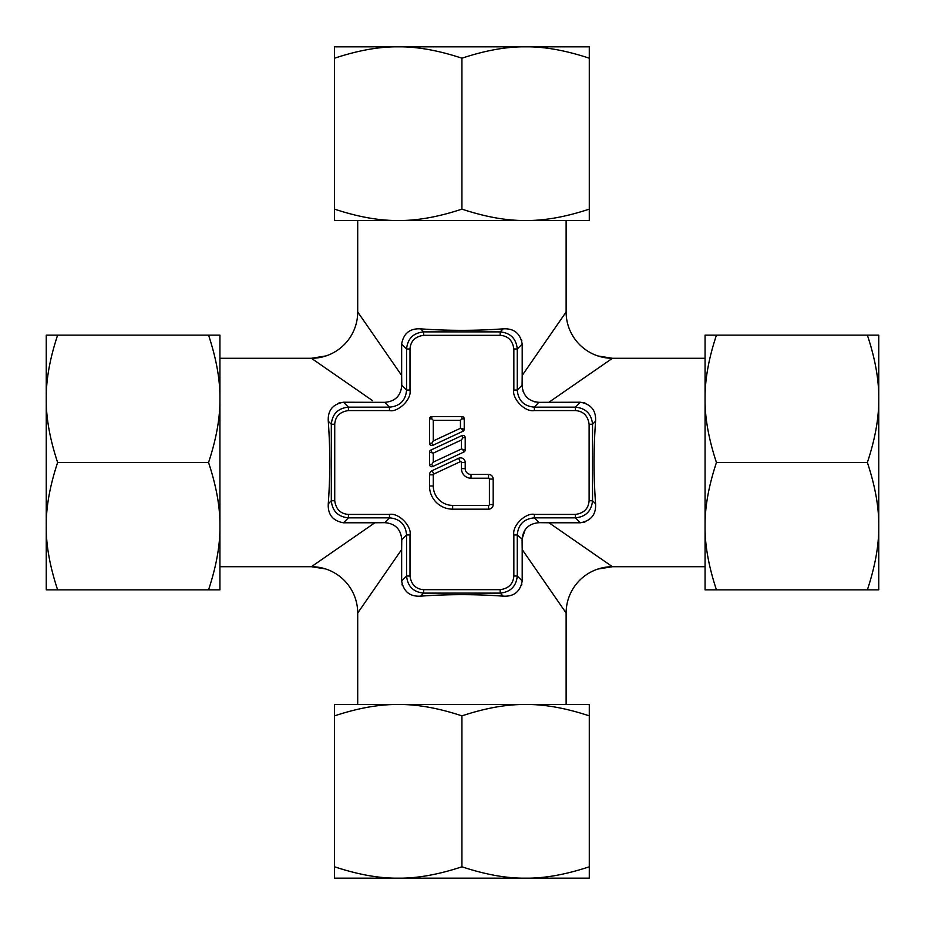 <?xml version="1.0" encoding="UTF-8"?>
<svg xmlns="http://www.w3.org/2000/svg" width="925" height="925" viewBox="0 0 925 925"><rect width="100%" height="100%" fill="white"/><g stroke="black" fill="none" stroke-linecap="round" stroke-linejoin="round"><path stroke-width="1.39" d="M219.93 566.713L311.401 566.713L374.856 522.775L384.661 522.66L389.471 517.85C399.935 518.786 405.636 524.487 406.572 534.951L406.572 576.009C407.613 586.357 413.325 592.069 423.673 593.11L500.171 593.11C510.519 592.069 516.219 586.357 517.272 576.009L517.272 534.951C518.208 524.487 523.908 518.786 534.373 517.85L575.431 517.85C585.779 516.809 591.48 511.097 592.532 500.749L592.532 424.251C591.48 413.903 585.779 408.191 575.431 407.15L534.373 407.15C523.908 406.214 518.208 400.513 517.272 390.049L517.272 348.991C516.219 338.642 510.519 332.931 500.171 331.89L423.673 331.89C413.325 332.931 407.613 338.642 406.572 348.991L406.572 390.049C405.636 400.513 399.935 406.214 389.471 407.15L348.413 407.15C338.053 408.191 332.353 413.903 331.312 424.251L331.312 500.749C332.353 511.097 338.053 516.809 348.413 517.85L389.471 517.85L389.471 514.427C399.346 512.589 412.053 527.065 409.995 534.951L406.572 534.951L401.762 539.761L401.647 549.554L400.664 550.976M372.613 400.675L311.401 358.287L219.93 358.287M312.743 359.224L316.801 362.033M323.334 366.554L350.124 385.101M340.25 402.583L338.932 402.953M316.893 562.897L311.401 566.713L325.531 568.921M551.774 592.278L522.197 549.554L522.082 539.761C522.926 529.204 528.626 523.504 539.183 522.66L548.976 522.775L612.442 566.713L705.07 566.713M583.594 522.417L584.912 522.047M584.912 402.953L583.594 402.583M705.07 358.287L612.442 358.287L548.976 402.225L585.062 377.25M589.988 373.839L606.881 362.149M566.123 704.492L566.123 613.021L522.197 549.554L522.197 580.923C520.255 591.676 513.93 596.752 503.212 596.151C475.681 594.162 448.163 594.162 420.632 596.151C409.914 596.752 403.589 591.676 401.647 580.923L401.647 549.554L357.709 613.021L357.709 704.492M383.783 575.362L381.516 578.634M402.005 584.172L402.375 585.49M521.469 585.49L521.839 584.172M357.709 220.508L357.709 311.979A46.319 46.319 -45 0 1 311.401 358.287L325.403 356.125M409.995 534.951L409.995 576.009C411.209 584.507 415.764 589.075 423.673 589.688L500.171 589.688C508.669 588.473 513.225 583.918 513.849 576.009L513.849 534.951C511.999 525.076 526.475 512.369 534.373 514.427L575.431 514.427C583.929 513.213 588.485 508.658 589.109 500.749L589.109 424.251C587.895 415.753 583.34 411.186 575.431 410.573L534.373 410.573C524.498 412.411 511.791 397.935 513.849 390.049L513.849 348.991C512.635 340.493 508.079 335.925 500.171 335.312L500.171 331.89L503.212 328.849C513.93 328.248 520.255 333.324 522.197 344.077L522.197 375.446L566.123 311.979L566.123 220.508M521.839 340.828L521.469 339.51M500.171 335.312L423.673 335.312C415.175 336.527 410.608 341.082 409.995 348.991L406.572 348.991L401.647 344.077L401.647 375.446L357.709 311.979M401.647 344.077C403.554 333.347 409.879 328.271 420.632 328.849C448.163 330.838 475.681 330.838 503.212 328.849M522.197 375.446L522.082 385.239C522.926 395.796 528.626 401.496 539.183 402.34L580.345 402.225C591.098 404.167 596.174 410.492 595.573 421.21C593.584 448.741 593.584 476.259 595.573 503.79C596.174 514.508 591.098 520.833 580.345 522.775L548.976 522.775M409.995 348.991L409.995 390.049C411.833 399.924 397.357 412.631 389.471 410.573L348.413 410.573C339.914 411.787 335.347 416.342 334.734 424.251L334.734 500.749C335.948 509.247 340.504 513.814 348.413 514.427L348.413 517.85L343.487 522.775L374.856 522.775M343.487 522.775C332.769 520.868 327.693 514.543 328.271 503.79C330.26 476.259 330.26 448.741 328.271 421.21C327.67 410.492 332.734 404.167 343.487 402.225L384.661 402.34C395.206 401.496 400.918 395.796 401.762 385.239L401.751 384.812M566.123 613.021A46.319 46.319 135 0 1 612.442 566.713L597.989 569.025M513.849 534.951L517.272 534.951L522.082 539.067M534.373 514.427L534.373 517.85L539.183 522.66M429.501 418.852L429.501 443.237A2.312 2.312 0 0 0 432.796 445.341L462.905 431.304A2.312 2.312 0 0 0 464.234 429.2L464.234 418.852A2.312 2.312 0 0 0 461.922 416.539L431.813 416.539A2.312 2.312 0 0 0 429.501 418.852L431.813 418.852L433.282 420.32L433.282 440.947L460.453 428.263L460.453 420.32L433.282 420.32M429.501 452.186L429.501 464.419A2.312 2.312 0 0 0 432.796 466.512L463.876 452.024A2.312 2.312 0 0 0 465.217 449.92L465.217 437.687A2.312 2.312 0 0 0 461.922 435.594L430.842 450.082A2.312 2.312 0 0 0 429.501 452.186L433.282 453.111L433.282 462.118L461.436 448.995L461.436 439.988L433.282 453.111M471.01 474.433A5.793 5.793 0 0 1 465.217 468.64L465.217 462.5A4.637 4.637 0 0 0 458.627 458.303L432.172 470.64A4.637 4.637 0 0 0 429.501 474.837L429.501 486.007A23.16 23.16 0 0 0 452.66 509.166L488.55 509.166A4.637 4.637 0 0 0 493.187 504.541L493.187 479.058A4.637 4.637 0 0 0 488.55 474.433L471.01 474.433L471.01 478.213A9.574 9.574 0 0 1 461.436 468.64L461.436 462.5A0.856 0.856 0 0 0 460.222 461.725L433.767 474.062A0.856 0.856 0 0 0 433.282 474.837L433.282 486.007A19.379 19.379 0 0 0 452.66 505.385L488.55 505.385A0.856 0.856 0 0 0 489.406 504.541L489.406 479.058A0.856 0.856 0 0 0 488.55 478.213L471.01 478.213M534.373 410.573L534.373 407.15L538.72 402.352M513.849 390.049L517.272 390.049L522.082 385.239M409.995 390.049L406.572 390.049L401.762 385.239L401.647 375.446M389.471 410.573L389.471 407.15L384.661 402.34L383.262 402.317M357.709 613.021A46.319 46.319 -135 0 0 311.401 566.713L315.992 566.933M401.762 539.761C400.918 529.204 395.206 523.504 384.661 522.66M566.123 311.979A46.319 46.319 45 0 0 612.442 358.287L598.013 355.986M535.24 401.97L534.592 401.82M523.215 391.726L522.96 391.009M522.082 538.94L525.18 529.643M526.418 528.117L529.736 525.308M522.082 539.761L522.116 541.449M429.501 443.237L431.813 443.237L433.282 440.947M461.922 416.539L461.922 418.852L460.453 420.32M464.234 429.2L460.453 428.263M429.501 464.419L431.813 464.419L433.282 462.118M461.922 435.594L462.905 437.687L461.436 439.988M465.217 449.92L461.436 448.995M716.447 589.861L705.07 589.861L705.07 398.814C704.85 379.932 708.643 358.703 716.447 335.139L705.07 335.139L705.07 398.814C704.85 417.707 708.643 438.936 716.447 462.5C708.643 486.064 704.85 507.293 705.07 526.186C704.85 545.068 708.643 566.297 716.447 589.861L867.372 589.861C875.177 566.297 878.97 545.068 878.75 526.186C878.97 507.293 875.177 486.064 867.372 462.5C875.177 438.936 878.97 417.707 878.75 398.814L878.75 335.139L716.447 335.139M867.372 335.139C875.177 358.703 878.97 379.932 878.75 398.814L878.75 589.861L867.372 589.861M867.372 462.5L716.447 462.5M334.561 715.869L334.561 704.492L525.608 704.492C544.49 704.272 565.718 708.064 589.283 715.869L589.283 704.492L525.608 704.492C506.715 704.272 485.486 708.064 461.922 715.869C438.358 708.064 417.129 704.272 398.236 704.492C379.354 704.272 358.125 708.064 334.561 715.869L334.561 866.794C358.125 874.599 379.354 878.392 398.236 878.172C417.129 878.392 438.358 874.599 461.922 866.794C485.486 874.599 506.715 878.392 525.608 878.172L589.283 878.172L589.283 715.869M589.283 866.794C565.718 874.599 544.49 878.392 525.608 878.172L334.561 878.172L334.561 866.794M461.922 866.794L461.922 715.869M208.553 335.139L219.93 335.139L219.93 526.186C220.15 545.068 216.358 566.297 208.553 589.861L219.93 589.861L219.93 526.186C220.15 507.293 216.358 486.064 208.553 462.5C216.358 438.936 220.15 417.707 219.93 398.814C220.15 379.932 216.358 358.703 208.553 335.139L57.628 335.139C49.823 358.703 46.03 379.932 46.25 398.814C46.03 417.707 49.823 438.936 57.628 462.5C49.823 486.064 46.03 507.293 46.25 526.186L46.25 589.861L208.553 589.861M57.628 589.861C49.823 566.297 46.03 545.068 46.25 526.186L46.25 335.139L57.628 335.139M57.628 462.5L208.553 462.5M589.283 209.131L589.283 220.508L398.236 220.508C379.354 220.728 358.125 216.936 334.561 209.131L334.561 220.508L398.236 220.508C417.129 220.728 438.358 216.936 461.922 209.131C485.486 216.936 506.715 220.728 525.608 220.508C544.49 220.728 565.718 216.936 589.283 209.131L589.283 58.206C565.718 50.401 544.49 46.608 525.608 46.828C506.715 46.608 485.486 50.401 461.922 58.206C438.358 50.401 417.129 46.608 398.236 46.828L334.561 46.828L334.561 209.131M334.561 58.206C358.125 50.401 379.354 46.608 398.236 46.828L589.283 46.828L589.283 58.206M461.922 58.206L461.922 209.131M348.413 514.427L389.471 514.427M513.849 348.991L517.272 348.991L522.197 344.077M423.673 335.312L423.673 331.89L420.632 328.849M348.413 410.573L348.413 407.15L343.487 402.225M334.734 424.251L331.312 424.251L328.271 421.21M334.734 500.749L331.312 500.749L328.271 503.79M409.995 576.009L406.572 576.009L401.647 580.923M423.673 589.688L423.673 593.11L420.632 596.151M500.171 589.688L500.171 593.11L503.212 596.151M513.849 576.009L517.272 576.009L522.197 580.923M575.431 410.573L575.431 407.15L580.345 402.225M589.109 424.251L592.532 424.251L595.573 421.21M589.109 500.749L592.532 500.749L595.573 503.79M575.431 514.427L575.431 517.85L580.345 522.775M431.813 416.539L431.813 418.852M464.234 418.852L461.922 418.852M462.905 431.304L461.922 429.2M432.796 445.341L431.813 443.237M429.501 486.007L433.282 486.007M429.501 474.837L433.282 474.837M432.172 470.64L433.767 474.062M458.627 458.303L460.222 461.725M465.217 462.5L461.436 462.5M465.217 468.64L461.436 468.64M488.55 474.433L488.55 478.213M493.187 479.058L489.406 479.058M493.187 504.541L489.406 504.541M488.55 509.166L488.55 505.385M452.66 509.166L452.66 505.385M430.842 450.082L431.813 452.186M465.217 437.687L462.905 437.687M463.876 452.024L462.905 449.92M432.796 466.512L431.813 464.419M311.401 358.287L326.109 355.894M609.506 566.805L598.209 568.944"/></g></svg>
